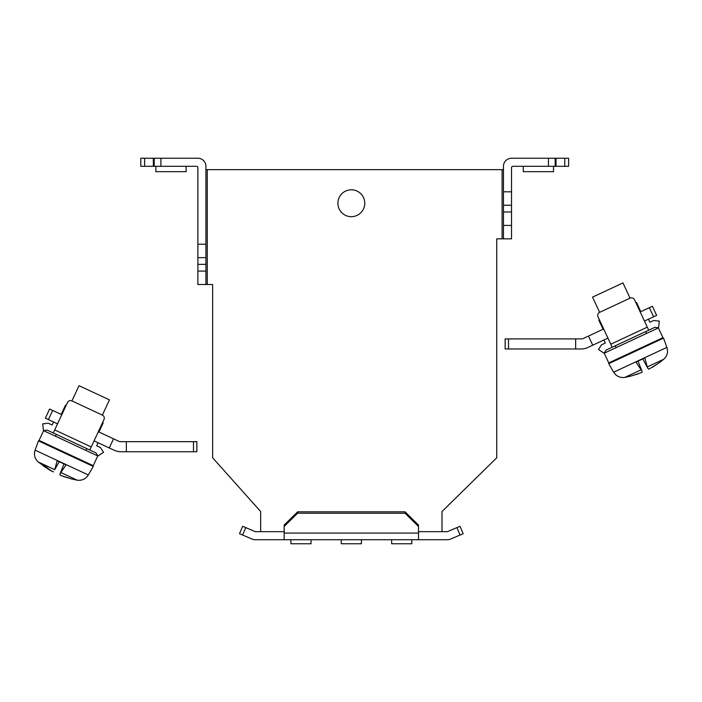 <?xml version="1.0" encoding="UTF-8"?>
<svg xmlns="http://www.w3.org/2000/svg" width="702" height="702" viewBox="0 0 702 702"><rect width="100%" height="100%" fill="white"/><g stroke="black" fill="none" stroke-linecap="round" stroke-linejoin="round"><path stroke-width="1.05" d="M337.899 203.238A13.435 13.435 0 0 0 351.333 216.672A13.435 13.435 0 0 0 364.768 203.238A13.435 13.435 0 0 0 351.333 189.803A13.435 13.435 0 0 0 337.899 203.238M553.501 166.304L553.501 171.674L523.28 171.674L523.28 166.304M186.109 166.304L186.109 171.674L155.888 171.674L155.888 166.304M260.661 531.668L260.661 511.521L212.645 457.792L212.645 284.512L207.265 284.512L207.265 169.656L502.114 169.656L502.114 238.838L496.744 238.838L496.744 457.792L442.006 511.521L442.006 531.668M284.17 531.668L255.291 531.668L242.664 526.298L239.505 533.713L242.664 526.298M418.497 539.733L284.17 539.733L284.17 533.072L418.497 533.072L418.497 539.733L447.376 539.733A8.055 8.055 0 0 0 450.535 539.083L463.162 533.713L460.012 526.298L447.376 531.668L418.497 531.668M503.466 169.656L502.114 169.656M548.464 158.24L548.464 166.304L555.177 166.304L555.177 158.24L511.521 158.24A8.055 8.055 0 0 0 503.466 166.304L503.466 238.838L502.114 238.838M207.265 169.656L205.923 169.656M160.925 158.24L160.925 166.304L154.212 166.304L154.212 158.24L140.777 158.24L140.777 166.304L154.212 166.304L154.212 158.24L197.867 158.24A8.055 8.055 0 0 1 205.923 166.304L205.923 284.512L207.265 284.512M290.891 539.733L290.891 543.76L290.891 539.733M311.039 539.733L311.039 543.76L311.039 539.733M341.26 543.76L341.26 539.733L341.26 543.76L361.407 543.76L361.407 539.733L361.407 543.76M391.637 543.76L391.637 539.733L391.637 543.76L411.784 543.76L411.784 539.733L411.784 543.76M284.17 539.733L255.291 539.733A8.055 8.055 0 0 1 252.132 539.083L239.505 533.713M418.497 533.072L418.497 525.052L405.063 511.828L297.604 511.828L284.17 525.052L284.17 533.072M311.039 543.76L290.891 543.76M503.466 238.838L511.521 238.838L511.521 167.646A1.343 1.343 0 0 1 512.864 166.304L548.464 166.304M160.925 166.304L196.525 166.304A1.343 1.343 0 0 1 197.867 167.646L197.867 284.512L205.923 284.512M405.063 511.828L405.063 513.223L418.497 526.456M297.604 511.828L297.604 513.223L405.063 513.223M284.17 526.456L297.604 513.223M460.012 526.298L463.162 533.713M511.521 205.256L503.466 205.256L511.521 205.256M205.923 257.643L197.867 257.643M555.177 166.304L568.611 166.304L568.611 158.24L555.177 158.24M652.079 367.453L659.125 362.837L649.683 368.725L648.472 369.138L647.183 366.962M647.63 367.83L647.279 366.927L663.776 359.231L659.125 362.837M662.942 337.653L608.766 362.916L604.229 353.176L658.397 327.913L662.942 337.653M620.638 357.379L620.919 357.994M651.07 343.19L651.359 343.796M615.242 345.814L616.093 347.648M645.682 331.625L646.533 333.45M666.9 347.385L663.53 338.127L608.748 363.671L613.671 372.2L666.9 347.385C668.313 351.974 667.277 355.932 663.776 359.231M603.079 329.256L598.815 320.13L599.429 319.849L598.007 316.804L612.197 347.236L606.116 350.079L604.045 353.211L598.437 349.508L601.553 344.787L605.352 343.024L603.931 339.979M648.472 319.208L649.894 322.253L653.694 320.481L659.31 321.121L658.537 327.799L654.808 327.369L648.718 330.203L634.529 299.772L635.951 302.816L636.556 302.527L640.812 311.662M556.186 338.908L521.261 338.908L556.186 338.908M599.631 312.337L592.532 297.122L622.972 282.932L630.071 298.148L599.631 312.337A3.361 3.361 0 0 0 598.007 316.804M607.941 338.11L587.986 347.411A16.787 16.787 0 0 1 580.887 348.982L505.142 348.982L505.142 338.908L505.142 348.982M653.597 316.821L649.341 307.687L652.377 306.265L656.642 315.4L644.462 321.077M603.685 328.975L588.469 336.074L592.725 345.2M649.341 307.687L640.206 311.942M505.142 338.908L575.666 338.908L575.666 348.982L575.666 338.908L581.633 338.908A3.361 3.361 0 0 0 583.055 338.592L588.469 336.074M638.021 361.135L641.865 370.884L635.968 362.092L644.822 357.959L647.279 366.927M647.77 368.129L642.778 358.915M638.574 373.754L630.51 376.175L641.093 372.736L642.181 372.069L641.689 370.507M630.51 376.175L624.754 377.43L641.259 369.735M645.191 363.303L645.91 364.619M646.305 365.338L646.647 365.97M648.718 330.203L612.197 347.236M634.529 299.772A3.361 3.361 0 0 0 630.071 298.148M42.875 465.593L49.921 470.217L38.224 461.986L54.721 469.682L57.178 460.723L66.032 464.856L60.135 473.648L63.979 463.899M59.222 461.679L54.721 469.682M53.527 471.893L49.921 470.217M39.058 440.417L43.603 430.677L97.771 455.94L93.234 465.68L39.058 440.417M81.362 460.143L81.081 460.749M50.93 445.954L50.641 446.56M86.758 448.578L85.907 450.403M56.318 434.389L55.467 436.214M35.1 450.14L38.47 440.882L93.252 466.426L88.329 474.964L35.1 450.14C33.687 454.738 34.723 458.687 38.224 461.986M98.069 442.734L96.648 445.779L100.447 447.551L103.563 452.272L97.955 455.975L95.884 452.834L89.803 450L103.993 419.559L102.571 422.604L103.185 422.894L98.921 432.02M103.993 419.559A3.361 3.361 0 0 0 102.369 415.101L109.468 399.886L79.028 385.688L71.929 400.903A3.361 3.361 0 0 0 67.471 402.536L66.049 405.572L65.444 405.291L61.188 414.426M98.315 431.739L118.945 441.356A3.361 3.361 0 0 0 120.367 441.672L196.858 441.672L196.858 451.746L121.113 451.746A16.787 16.787 0 0 1 114.014 450.175L94.059 440.865M57.538 423.832L45.358 418.164L49.623 409.029L61.794 414.707M89.803 450L47.192 430.133L43.463 430.554L42.69 423.885L48.306 423.236L52.106 425.008L53.527 421.963M113.531 438.829L109.275 447.964M126.334 451.746L126.334 441.672M63.25 465.795L62.917 466.646M60.311 473.271L59.819 474.833L60.907 475.491L71.49 478.939L63.426 476.509M60.741 472.49L77.246 480.186L71.49 478.939M67.471 402.536L53.282 432.967M102.369 415.101L71.929 400.903M242.602 535.029L245.753 527.614M456.914 527.614L460.073 535.029M503.466 225.403L511.521 225.403M503.466 211.969L511.521 211.969M503.466 191.821L511.521 191.821M197.867 271.077L205.923 271.077M205.923 264.356L197.867 264.356M197.867 244.208L205.923 244.208M564.768 166.304L564.768 158.24M556.028 166.304L556.028 158.24M153.352 158.24L153.352 166.304M144.621 158.24L144.621 166.304M508.502 338.908L508.502 348.982M610.784 344.191L647.305 327.167M52.317 471.49A80.598 56.994 -65 0 1 43.936 464.654M48.403 419.577L52.659 410.451M193.498 441.672L193.498 451.746M54.695 429.922L91.216 446.955M624.754 377.43C619.98 377.983 616.286 376.246 613.671 372.2M77.246 480.186C82.02 480.747 85.714 479.001 88.329 474.964"/></g></svg>
